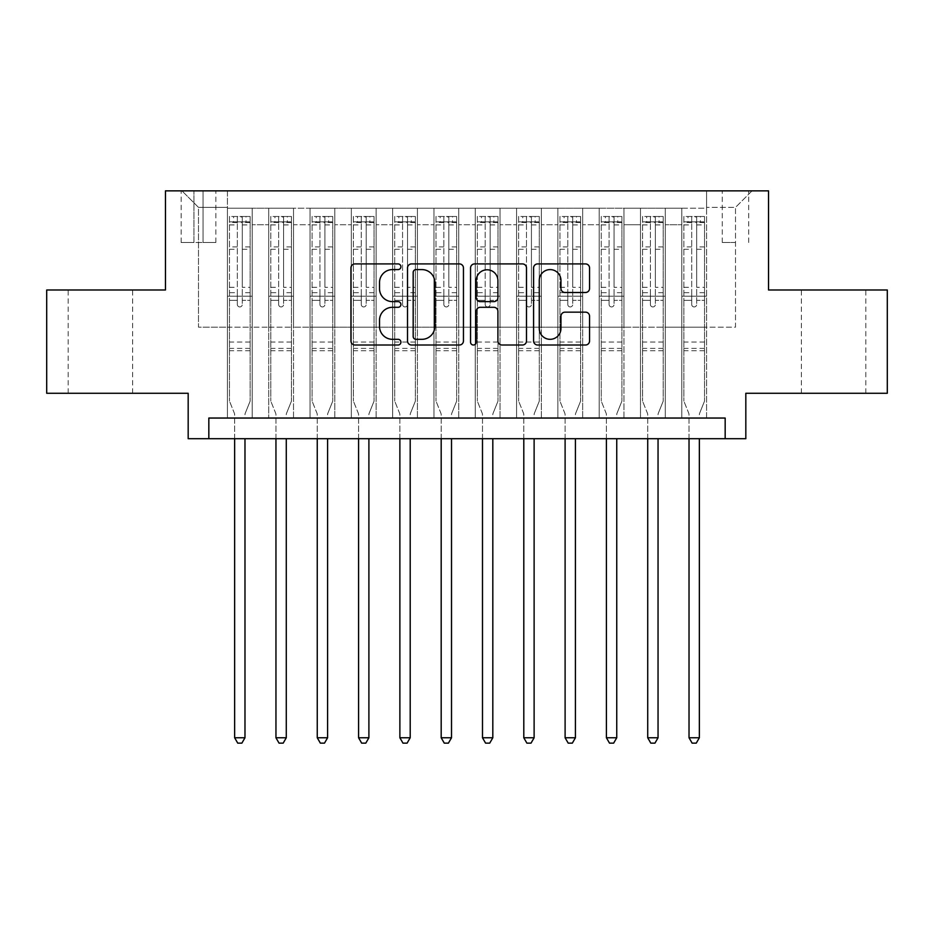 <?xml version="1.0" encoding="UTF-8"?>
<svg xmlns="http://www.w3.org/2000/svg" width="934" height="934" viewBox="0 0 934 934"><rect width="100%" height="100%" fill="white"/><g stroke="black" fill="none" stroke-linecap="round" stroke-linejoin="round"><path stroke-width="0.7" stroke-dasharray="4.67 3.5" d="M400.908 266.75A2.837 2.837 0 0 0 398.071 263.913L354.99 263.913A4.051 4.051 0 0 0 350.939 267.965L350.939 340.945A4.051 4.051 0 0 0 354.99 345.008L398.071 345.008A2.837 2.837 0 0 0 400.908 342.159A2.837 2.837 0 0 0 398.071 339.322L392.502 339.322A12.971 12.971 0 0 1 379.519 326.351L379.519 320.269A12.971 12.971 0 0 1 392.502 307.298L398.071 307.298A2.837 2.837 0 0 0 400.908 304.461A2.837 2.837 0 0 0 398.071 301.624L392.502 301.624A12.971 12.971 0 0 1 379.519 288.641L379.519 282.558A12.971 12.971 0 0 1 392.502 269.587L398.071 269.587A2.837 2.837 0 0 0 400.908 266.75M833.595 289.995L865.818 289.995L833.595 289.995M833.595 393.272L865.818 393.272L833.595 393.272M100.405 289.995L68.182 289.995L100.405 289.995M100.405 393.272L68.182 393.272L100.405 393.272M735.502 190.863L722.274 190.863L735.502 190.863M735.502 242.501L722.274 242.501L735.502 242.501M887.3 289.995L887.3 393.272L745.822 393.272L745.822 438.7L188.178 438.7L188.178 393.272L46.7 393.272L46.7 289.995L165.458 289.995L165.458 190.863L768.542 190.863L768.542 289.995L887.3 289.995M706.583 418.047L706.583 208.212L227.417 208.212L227.417 418.047L252.203 418.047L227.417 418.047L252.203 418.047L227.417 418.047L227.417 208.212L252.203 208.212L252.203 418.047L252.203 208.212L252.203 327.18L268.723 327.18L252.203 327.18L252.203 208.212L227.417 208.212L706.583 208.212L706.583 418.047L681.797 418.047L681.797 208.212L640.49 208.212L640.49 418.047L640.49 208.212L665.277 208.212L665.277 418.047L665.277 208.212L665.277 327.18L665.277 208.212L681.797 208.212L681.797 418.047L706.583 418.047L681.797 418.047L706.583 418.047L706.583 207.383L706.583 327.18L735.502 327.18L735.502 207.383L706.583 207.383L735.502 207.383L735.502 327.18L706.583 327.18L706.583 296.195L706.583 418.047M640.49 418.047L665.277 418.047L640.49 418.047L665.277 418.047L640.49 418.047L640.49 296.195L640.49 327.18L623.97 327.18L623.97 224.732L623.97 327.18L640.49 327.18L640.49 224.732L640.49 327.18L681.797 327.18L665.277 327.18L665.277 296.195L665.277 327.18L640.49 327.18L640.49 296.195L665.277 296.195L665.277 418.047L665.277 296.195L640.49 296.195L640.49 418.047M623.97 418.047L623.97 208.212L599.184 208.212L599.184 418.047L599.184 208.212L623.97 208.212L623.97 418.047L599.184 418.047L623.97 418.047L599.184 418.047L623.97 418.047L623.97 296.195L623.97 418.047M582.664 418.047L582.664 208.212L557.878 208.212L557.878 418.047L557.878 208.212L582.664 208.212L582.664 418.047L557.878 418.047L582.664 418.047L557.878 418.047L582.664 418.047L582.664 224.732L582.664 327.18L599.184 327.18L582.664 327.18L582.664 296.195L582.664 418.047M541.358 418.047L541.358 208.212L516.572 208.212L516.572 418.047L516.572 208.212L541.358 208.212L541.358 418.047L516.572 418.047L541.358 418.047L516.572 418.047L541.358 418.047L541.358 224.732L541.358 327.18L557.878 327.18L541.358 327.18L541.358 296.195L541.358 418.047M500.04 418.047L500.04 208.212L475.266 208.212L475.266 418.047L475.266 208.212L500.04 208.212L500.04 418.047L475.266 418.047L500.04 418.047L475.266 418.047L500.04 418.047L500.04 224.732L500.04 327.18L516.572 327.18L500.04 327.18L500.04 296.195L500.04 418.047M458.734 418.047L458.734 208.212L433.96 208.212L433.96 418.047L433.96 208.212L458.734 208.212L458.734 418.047L433.96 418.047L458.734 418.047L433.96 418.047L458.734 418.047L458.734 224.732L458.734 327.18L475.266 327.18L458.734 327.18L458.734 296.195L458.734 418.047M417.428 418.047L417.428 208.212L392.642 208.212L392.642 418.047L392.642 208.212L417.428 208.212L417.428 418.047L392.642 418.047L417.428 418.047L392.642 418.047L417.428 418.047L417.428 224.732L417.428 327.18L433.96 327.18L417.428 327.18L417.428 296.195L417.428 418.047M376.122 418.047L376.122 208.212L351.336 208.212L351.336 418.047L351.336 208.212L376.122 208.212L376.122 418.047L351.336 418.047L376.122 418.047L351.336 418.047L376.122 418.047L376.122 224.732L376.122 327.18L392.642 327.18L376.122 327.18L376.122 296.195L376.122 418.047M334.816 418.047L334.816 208.212L310.03 208.212L310.03 418.047L310.03 208.212L334.816 208.212L334.816 418.047L310.03 418.047L334.816 418.047L310.03 418.047L334.816 418.047L334.816 224.732L334.816 327.18L351.336 327.18L334.816 327.18L334.816 296.195L334.816 418.047M293.51 418.047L293.51 208.212L268.723 208.212L268.723 418.047L268.723 208.212L293.51 208.212L293.51 418.047L268.723 418.047L293.51 418.047L268.723 418.047L293.51 418.047L293.51 296.195L293.51 418.047M681.797 224.732L681.797 327.18L681.797 208.212L681.797 224.732L665.277 224.732L681.797 224.732M599.184 224.732L599.184 327.18L599.184 208.212L582.664 208.212L582.664 224.732L582.664 208.212L599.184 208.212L599.184 224.732L582.664 224.732L599.184 224.732M557.878 224.732L557.878 327.18L557.878 208.212L541.358 208.212L541.358 224.732L541.358 208.212L557.878 208.212L557.878 224.732L541.358 224.732L557.878 224.732M516.572 224.732L516.572 327.18L516.572 208.212L500.04 208.212L500.04 224.732L500.04 208.212L516.572 208.212L516.572 224.732L500.04 224.732L516.572 224.732M475.266 224.732L475.266 327.18L475.266 208.212L458.734 208.212L458.734 224.732L458.734 208.212L475.266 208.212L475.266 224.732L458.734 224.732L475.266 224.732M433.96 224.732L433.96 327.18L433.96 208.212L417.428 208.212L417.428 224.732L417.428 208.212L433.96 208.212L433.96 224.732L417.428 224.732L433.96 224.732M392.642 224.732L392.642 327.18L392.642 208.212L376.122 208.212L376.122 224.732L376.122 208.212L392.642 208.212L392.642 224.732L376.122 224.732L392.642 224.732M351.336 224.732L351.336 327.18L351.336 208.212L334.816 208.212L334.816 224.732L334.816 208.212L351.336 208.212L351.336 224.732L334.816 224.732L351.336 224.732M293.51 224.732L293.51 327.18L293.51 208.212L293.51 224.732L310.03 224.732L310.03 327.18L293.51 327.18L310.03 327.18L310.03 208.212L293.51 208.212L310.03 208.212L310.03 224.732L293.51 224.732M208.831 438.7L208.831 418.047L208.831 438.7L208.831 418.047L725.169 418.047L208.831 418.047L725.169 418.047L725.169 438.7M193.957 190.863L181.149 190.863L193.957 190.863L193.957 242.501L181.149 242.501L203.052 242.501L193.957 242.501L193.957 190.863M203.052 190.863L215.847 190.863L203.052 190.863L203.052 242.501L215.847 242.501L203.052 242.501L203.052 190.863M706.583 190.863L227.417 190.863L752.022 190.863L706.583 190.863L706.583 208.212L706.583 190.863M227.417 190.863L181.978 190.863L227.417 190.863L227.417 327.18L198.498 327.18L198.498 207.383L227.417 207.383L198.498 207.383L181.978 190.863L198.498 207.383L198.498 327.18L227.417 327.18L227.417 190.863M268.723 224.732L268.723 327.18L268.723 208.212L252.203 208.212L268.723 208.212L268.723 224.732L252.203 224.732L268.723 224.732M640.49 208.212L623.97 208.212L623.97 224.732L623.97 208.212L640.49 208.212L640.49 224.732L640.49 208.212M599.184 327.18L623.97 327.18L599.184 327.18L599.184 296.195L599.184 327.18M557.878 327.18L582.664 327.18L557.878 327.18L557.878 296.195L557.878 327.18M516.572 327.18L541.358 327.18L516.572 327.18L516.572 296.195L516.572 327.18M475.266 327.18L500.04 327.18L475.266 327.18L475.266 296.195L475.266 327.18M433.96 327.18L458.734 327.18L433.96 327.18L433.96 296.195L433.96 327.18M392.642 327.18L417.428 327.18L392.642 327.18L392.642 296.195L392.642 327.18M351.336 327.18L376.122 327.18L351.336 327.18L351.336 296.195L351.336 327.18M310.03 327.18L334.816 327.18L310.03 327.18L310.03 296.195L310.03 327.18M268.723 327.18L293.51 327.18L293.51 296.195L293.51 327.18L268.723 327.18L268.723 296.195L293.51 296.195L268.723 296.195L268.723 418.047L268.723 327.18M227.417 327.18L252.203 327.18L252.203 296.195L252.203 418.047L252.203 296.195L252.203 327.18L227.417 327.18L227.417 296.195L252.203 296.195L227.417 296.195L227.417 418.047L227.417 327.18M681.797 327.18L706.583 327.18L681.797 327.18L681.797 296.195L681.797 327.18M227.417 296.195L252.203 296.195L227.417 296.195M268.723 296.195L293.51 296.195L268.723 296.195M310.03 296.195L334.816 296.195L310.03 296.195L310.03 418.047L310.03 296.195L334.816 296.195L310.03 296.195M351.336 296.195L376.122 296.195L351.336 296.195L351.336 418.047L351.336 296.195L376.122 296.195L351.336 296.195M392.642 296.195L417.428 296.195L392.642 296.195L392.642 418.047L392.642 296.195L417.428 296.195L392.642 296.195M433.96 296.195L458.734 296.195L433.96 296.195L433.96 418.047L433.96 296.195L458.734 296.195L433.96 296.195M475.266 296.195L500.04 296.195L475.266 296.195L475.266 418.047L475.266 296.195L500.04 296.195L475.266 296.195M516.572 296.195L541.358 296.195L516.572 296.195L516.572 418.047L516.572 296.195L541.358 296.195L516.572 296.195M557.878 296.195L582.664 296.195L557.878 296.195L557.878 418.047L557.878 296.195L582.664 296.195L557.878 296.195M599.184 296.195L623.97 296.195L599.184 296.195L599.184 418.047L599.184 296.195L623.97 296.195L599.184 296.195M640.49 296.195L665.277 296.195L640.49 296.195M681.797 296.195L706.583 296.195L681.797 296.195L681.797 418.047L681.797 296.195L706.583 296.195L681.797 296.195M752.022 190.863L735.502 207.383L752.022 190.863M463.451 340.945L463.451 267.965A4.051 4.051 0 0 0 459.4 263.913L411.555 263.913A4.051 4.051 0 0 0 407.504 267.965L407.504 340.945A4.051 4.051 0 0 0 411.555 345.008L459.4 345.008A4.051 4.051 0 0 0 463.451 340.945M416.015 269.587A2.837 2.837 0 0 0 413.178 272.424L413.178 336.485A2.837 2.837 0 0 0 416.015 339.322L421.888 339.322A12.971 12.971 0 0 0 434.87 326.351L434.87 282.558A12.971 12.971 0 0 0 421.888 269.587L416.015 269.587M474.6 263.913L522.445 263.913A4.051 4.051 0 0 1 526.496 267.965L526.496 340.945A4.051 4.051 0 0 1 522.445 345.008L501.967 345.008A4.051 4.051 0 0 1 497.915 340.945L497.915 311.349A4.051 4.051 0 0 0 493.864 307.298L480.274 307.298A4.051 4.051 0 0 0 476.223 311.349L476.223 342.159A2.837 2.837 0 0 1 473.386 345.008A2.837 2.837 0 0 1 470.549 342.159L470.549 267.965A4.051 4.051 0 0 1 474.6 263.913M497.915 280.632A10.846 10.846 0 0 0 487.069 269.786A10.846 10.846 0 0 0 476.223 280.632L476.223 297.561A4.051 4.051 0 0 0 480.274 301.624L493.864 301.624A4.051 4.051 0 0 0 497.915 297.561L497.915 280.632M565.023 292.494L585.49 292.494A4.051 4.051 0 0 0 589.552 288.443L589.552 267.965A4.051 4.051 0 0 0 585.49 263.913L537.645 263.913A4.051 4.051 0 0 0 533.594 267.965L533.594 340.945A4.051 4.051 0 0 0 537.645 345.008L585.49 345.008A4.051 4.051 0 0 0 589.552 340.945L589.552 316.217A4.051 4.051 0 0 0 585.49 312.154L565.023 312.154A4.051 4.051 0 0 0 560.96 316.217L560.96 328.476A10.846 10.846 0 0 1 550.114 339.322A10.846 10.846 0 0 1 539.268 328.476L539.268 280.433A10.846 10.846 0 0 1 550.114 269.587A10.846 10.846 0 0 1 560.96 280.433L560.96 288.443A4.051 4.051 0 0 0 565.023 292.494M237.329 304.461A2.475 2.475 0 0 0 239.816 306.936A2.475 2.475 0 0 1 237.329 304.461L237.329 300.316L237.329 304.461M250.032 216.478L246.004 216.478L246.004 221.837L250.137 221.848L250.137 216.478L229.484 216.478L229.484 401.118L229.484 300.316L237.329 300.316L237.329 292.669L229.484 292.669M229.484 216.478L229.484 300.316L237.329 300.316L237.329 222.922C238.976 221.486 240.633 221.486 242.291 222.922L242.291 287.31L250.137 287.31L250.137 401.118L250.137 300.316L242.291 300.316L242.291 304.461A2.475 2.475 0 0 1 239.816 306.936A2.475 2.475 0 0 0 242.291 304.461L242.291 287.31M250.137 221.848L250.137 287.31M250.137 216.478L250.137 300.316L242.291 300.316L242.291 216.98L237.329 216.98L237.329 292.669M246.004 216.478L229.589 216.478M246.004 221.837L233.617 221.837L233.617 216.478M229.484 221.848L250.032 221.837M229.589 221.837L233.617 221.837M245.268 413.202L250.137 401.118L245.268 413.202A4.133 4.133 0 0 0 244.977 414.743A4.133 4.133 0 0 1 245.268 413.202M234.644 438.7L234.644 414.743A4.133 4.133 0 0 0 234.352 413.202L229.484 401.118L234.352 413.202A4.133 4.133 0 0 1 234.644 414.743L234.644 737.767L244.977 737.767L244.977 438.7M250.137 350.717L229.484 350.717M234.644 737.767L237.75 743.137L241.871 743.137L244.977 737.767M237.329 222.922L237.329 216.98M242.291 222.922L242.291 216.98M278.636 304.461A2.475 2.475 0 0 0 281.122 306.936A2.475 2.475 0 0 1 278.636 304.461L278.636 300.316L278.636 304.461M291.338 216.478L287.31 216.478L287.31 221.837L291.443 221.848L291.443 216.478L270.79 216.478L270.79 401.118L270.79 300.316L278.636 300.316L278.636 292.669L270.79 292.669M270.79 216.478L270.79 300.316L278.636 300.316L278.636 222.922C280.293 221.486 281.94 221.486 283.597 222.922L283.597 287.31L291.443 287.31L291.443 401.118L291.443 300.316L283.597 300.316L283.597 304.461A2.475 2.475 0 0 1 281.122 306.936A2.475 2.475 0 0 0 283.597 304.461L283.597 287.31M291.443 221.848L291.443 287.31M291.443 216.478L291.443 300.316L283.597 300.316L283.597 216.98L278.636 216.98L278.636 292.669M287.31 216.478L270.895 216.478M287.31 221.837L274.923 221.837L274.923 216.478M270.79 221.848L291.338 221.837M270.895 221.837L274.923 221.837M286.575 413.202L291.443 401.118L286.575 413.202A4.133 4.133 0 0 0 286.283 414.743A4.133 4.133 0 0 1 286.575 413.202M275.95 438.7L275.95 414.743A4.133 4.133 0 0 0 275.658 413.202L270.79 401.118L275.658 413.202A4.133 4.133 0 0 1 275.95 414.743L275.95 737.767L286.283 737.767L286.283 438.7M291.443 350.717L270.79 350.717M275.95 737.767L279.056 743.137L283.189 743.137L286.283 737.767M278.636 222.922L278.636 216.98M283.597 222.922L283.597 216.98M319.942 304.461A2.475 2.475 0 0 0 322.428 306.936A2.475 2.475 0 0 1 319.942 304.461L319.942 300.316L319.942 304.461M332.644 216.478L328.616 216.478L328.616 221.837L332.749 221.848L332.749 216.478L312.096 216.478L312.096 401.118L312.096 300.316L319.942 300.316L319.942 292.669L312.096 292.669M312.096 216.478L312.096 300.316L319.942 300.316L319.942 222.922C321.6 221.486 323.246 221.486 324.904 222.922L324.904 287.31L332.749 287.31L332.749 401.118L332.749 300.316L324.904 300.316L324.904 304.461A2.475 2.475 0 0 1 322.428 306.936A2.475 2.475 0 0 0 324.904 304.461L324.904 287.31M332.749 221.848L332.749 287.31M332.749 216.478L332.749 300.316L324.904 300.316L324.904 216.98L319.942 216.98L319.942 292.669M328.616 216.478L312.201 216.478M328.616 221.837L316.229 221.837L316.229 216.478M312.096 221.848L332.644 221.837M312.201 221.837L316.229 221.837M327.892 413.202L332.749 401.118L327.892 413.202A4.133 4.133 0 0 0 327.589 414.743A4.133 4.133 0 0 1 327.892 413.202M317.256 438.7L317.256 414.743A4.133 4.133 0 0 0 316.965 413.202L312.096 401.118L316.965 413.202A4.133 4.133 0 0 1 317.256 414.743L317.256 737.767L327.589 737.767L327.589 438.7M332.749 350.717L312.096 350.717M317.256 737.767L320.362 743.137L324.495 743.137L327.589 737.767M319.942 222.922L319.942 216.98M324.904 222.922L324.904 216.98M361.26 304.461A2.475 2.475 0 0 0 363.735 306.936A2.475 2.475 0 0 1 361.26 304.461L361.26 300.316L361.26 304.461M373.95 216.478L369.934 216.478L369.934 221.837L374.055 221.848L374.055 216.478L353.402 216.478L353.402 401.118L353.402 300.316L361.26 300.316L361.26 292.669L353.402 292.669M353.402 216.478L353.402 300.316L361.26 300.316L361.26 222.922C362.906 221.486 364.552 221.486 366.21 222.922L366.21 287.31L374.055 287.31L374.055 401.118L374.055 300.316L366.21 300.316L366.21 304.461A2.475 2.475 0 0 1 363.735 306.936A2.475 2.475 0 0 0 366.21 304.461L366.21 287.31M374.055 221.848L374.055 287.31M374.055 216.478L374.055 300.316L366.21 300.316L366.21 216.98L361.26 216.98L361.26 292.669M369.934 216.478L353.507 216.478M369.934 221.837L357.535 221.837L357.535 216.478M353.402 221.848L373.95 221.837M353.507 221.837L357.535 221.837M369.199 413.202L374.055 401.118L369.199 413.202A4.133 4.133 0 0 0 368.895 414.743A4.133 4.133 0 0 1 369.199 413.202M358.574 438.7L358.574 414.743A4.133 4.133 0 0 0 358.271 413.202L353.402 401.118L358.271 413.202A4.133 4.133 0 0 1 358.574 414.743L358.574 737.767L368.895 737.767L368.895 438.7M374.055 350.717L353.402 350.717M358.574 737.767L361.668 743.137L365.801 743.137L368.895 737.767M361.26 222.922L361.26 216.98M366.21 222.922L366.21 216.98M402.566 304.461A2.475 2.475 0 0 0 405.041 306.936A2.475 2.475 0 0 1 402.566 304.461L402.566 300.316L402.566 304.461M415.268 216.478L411.24 216.478L411.24 221.837L415.361 221.848L415.361 216.478L394.708 216.478L394.708 401.118L394.708 300.316L402.566 300.316L402.566 292.669L394.708 292.669M394.708 216.478L394.708 300.316L402.566 300.316L402.566 222.922C404.212 221.486 405.858 221.486 407.516 222.922L407.516 287.31L415.361 287.31L415.361 401.118L415.361 300.316L407.516 300.316L407.516 304.461A2.475 2.475 0 0 1 405.041 306.936A2.475 2.475 0 0 0 407.516 304.461L407.516 287.31M415.361 221.848L415.361 287.31M415.361 216.478L415.361 300.316L407.516 300.316L407.516 216.98L402.566 216.98L402.566 292.669M411.24 216.478L394.813 216.478M411.24 221.837L398.841 221.837L398.841 216.478M394.708 221.848L415.268 221.837M394.813 221.837L398.841 221.837M410.505 413.202L415.361 401.118L410.505 413.202A4.133 4.133 0 0 0 410.201 414.743A4.133 4.133 0 0 1 410.505 413.202M399.88 438.7L399.88 414.743A4.133 4.133 0 0 0 399.577 413.202L394.708 401.118L399.577 413.202A4.133 4.133 0 0 1 399.88 414.743L399.88 737.767L410.201 737.767L410.201 438.7M415.361 350.717L394.708 350.717M399.88 737.767L402.974 743.137L407.107 743.137L410.201 737.767M402.566 222.922L402.566 216.98M407.516 222.922L407.516 216.98M443.872 304.461A2.475 2.475 0 0 0 446.347 306.936A2.475 2.475 0 0 1 443.872 304.461L443.872 300.316L443.872 304.461M456.574 216.478L452.546 216.478L452.546 221.837L456.668 221.848L456.668 216.478L436.015 216.478L436.015 401.118L436.015 300.316L443.872 300.316L443.872 292.669L436.015 292.669M436.015 216.478L436.015 300.316L443.872 300.316L443.872 222.922C445.518 221.486 447.164 221.486 448.822 222.922L448.822 287.31L456.668 287.31L456.668 401.118L456.668 300.316L448.822 300.316L448.822 304.461A2.475 2.475 0 0 1 446.347 306.936A2.475 2.475 0 0 0 448.822 304.461L448.822 287.31M456.668 221.848L456.668 287.31M456.668 216.478L456.668 300.316L448.822 300.316L448.822 216.98L443.872 216.98L443.872 292.669M452.546 216.478L436.12 216.478M452.546 221.837L440.147 221.837L440.147 216.478M436.015 221.848L456.574 221.837M436.12 221.837L440.147 221.837M451.811 413.202L456.668 401.118L451.811 413.202A4.133 4.133 0 0 0 451.507 414.743A4.133 4.133 0 0 1 451.811 413.202M441.187 438.7L441.187 414.743A4.133 4.133 0 0 0 440.883 413.202L436.015 401.118L440.883 413.202A4.133 4.133 0 0 1 441.187 414.743L441.187 737.767L451.507 737.767L451.507 438.7M456.668 350.717L436.015 350.717M441.187 737.767L444.28 743.137L448.413 743.137L451.507 737.767M443.872 222.922L443.872 216.98M448.822 222.922L448.822 216.98M485.178 304.461A2.475 2.475 0 0 0 487.653 306.936A2.475 2.475 0 0 1 485.178 304.461L485.178 300.316L485.178 304.461M497.88 216.478L493.853 216.478L493.853 221.837L497.985 221.848L497.985 216.478L477.332 216.478L477.332 401.118L477.332 300.316L485.178 300.316L485.178 292.669L477.332 292.669M477.332 216.478L477.332 300.316L485.178 300.316L485.178 222.922C486.824 221.486 488.47 221.486 490.128 222.922L490.128 287.31L497.985 287.31L497.985 401.118L497.985 300.316L490.128 300.316L490.128 304.461A2.475 2.475 0 0 1 487.653 306.936A2.475 2.475 0 0 0 490.128 304.461L490.128 287.31M497.985 221.848L497.985 287.31M497.985 216.478L497.985 300.316L490.128 300.316L490.128 216.98L485.178 216.98L485.178 292.669M493.853 216.478L477.426 216.478M493.853 221.837L481.454 221.837L481.454 216.478M477.332 221.848L497.88 221.837M477.426 221.837L481.454 221.837M493.117 413.202L497.985 401.118L493.117 413.202A4.133 4.133 0 0 0 492.813 414.743A4.133 4.133 0 0 1 493.117 413.202M482.493 438.7L482.493 414.743A4.133 4.133 0 0 0 482.189 413.202L477.332 401.118L482.189 413.202A4.133 4.133 0 0 1 482.493 414.743L482.493 737.767L492.813 737.767L492.813 438.7M497.985 350.717L477.332 350.717M482.493 737.767L485.587 743.137L489.72 743.137L492.813 737.767M485.178 222.922L485.178 216.98M490.128 222.922L490.128 216.98M526.484 304.461A2.475 2.475 0 0 0 528.959 306.936A2.475 2.475 0 0 1 526.484 304.461L526.484 300.316L526.484 304.461M539.187 216.478L535.159 216.478L535.159 221.837L539.292 221.848L539.292 216.478L518.639 216.478L518.639 401.118L518.639 300.316L526.484 300.316L526.484 292.669L518.639 292.669M518.639 216.478L518.639 300.316L526.484 300.316L526.484 222.922C528.13 221.486 529.788 221.486 531.434 222.922L531.434 287.31L539.292 287.31L539.292 401.118L539.292 300.316L531.434 300.316L531.434 304.461A2.475 2.475 0 0 1 528.959 306.936A2.475 2.475 0 0 0 531.434 304.461L531.434 287.31M539.292 221.848L539.292 287.31M539.292 216.478L539.292 300.316L531.434 300.316L531.434 216.98L526.484 216.98L526.484 292.669M535.159 216.478L518.732 216.478M535.159 221.837L522.76 221.837L522.76 216.478M518.639 221.848L539.187 221.837M518.732 221.837L522.76 221.837M534.423 413.202L539.292 401.118L534.423 413.202A4.133 4.133 0 0 0 534.12 414.743A4.133 4.133 0 0 1 534.423 413.202M523.799 438.7L523.799 414.743A4.133 4.133 0 0 0 523.495 413.202L518.639 401.118L523.495 413.202A4.133 4.133 0 0 1 523.799 414.743L523.799 737.767L534.12 737.767L534.12 438.7M539.292 350.717L518.639 350.717M523.799 737.767L526.893 743.137L531.026 743.137L534.12 737.767M526.484 222.922L526.484 216.98M531.434 222.922L531.434 216.98M567.79 304.461A2.475 2.475 0 0 0 570.265 306.936A2.475 2.475 0 0 1 567.79 304.461L567.79 300.316L567.79 304.461M580.493 216.478L576.465 216.478L576.465 221.837L580.598 221.848L580.598 216.478L559.945 216.478L559.945 401.118L559.945 300.316L567.79 300.316L567.79 292.669L559.945 292.669M559.945 216.478L559.945 300.316L567.79 300.316L567.79 222.922C569.436 221.486 571.094 221.486 572.74 222.922L572.74 287.31L580.598 287.31L580.598 401.118L580.598 300.316L572.74 300.316L572.74 304.461A2.475 2.475 0 0 1 570.265 306.936A2.475 2.475 0 0 0 572.74 304.461L572.74 287.31M580.598 221.848L580.598 287.31M580.598 216.478L580.598 300.316L572.74 300.316L572.74 216.98L567.79 216.98L567.79 292.669M576.465 216.478L560.05 216.478M576.465 221.837L564.066 221.837L564.066 216.478M559.945 221.848L580.493 221.837M560.05 221.837L564.066 221.837M575.729 413.202L580.598 401.118L575.729 413.202A4.133 4.133 0 0 0 575.426 414.743A4.133 4.133 0 0 1 575.729 413.202M565.105 438.7L565.105 414.743A4.133 4.133 0 0 0 564.801 413.202L559.945 401.118L564.801 413.202A4.133 4.133 0 0 1 565.105 414.743L565.105 737.767L575.426 737.767L575.426 438.7M580.598 350.717L559.945 350.717M565.105 737.767L568.199 743.137L572.332 743.137L575.426 737.767M567.79 222.922L567.79 216.98M572.74 222.922L572.74 216.98M609.096 304.461A2.475 2.475 0 0 0 611.572 306.936A2.475 2.475 0 0 1 609.096 304.461L609.096 300.316L609.096 304.461M621.799 216.478L617.771 216.478L617.771 221.837L621.904 221.848L621.904 216.478L601.251 216.478L601.251 401.118L601.251 300.316L609.096 300.316L609.096 292.669L601.251 292.669M601.251 216.478L601.251 300.316L609.096 300.316L609.096 222.922C610.743 221.486 612.4 221.486 614.058 222.922L614.058 287.31L621.904 287.31L621.904 401.118L621.904 300.316L614.058 300.316L614.058 304.461A2.475 2.475 0 0 1 611.572 306.936A2.475 2.475 0 0 0 614.058 304.461L614.058 287.31M621.904 221.848L621.904 287.31M621.904 216.478L621.904 300.316L614.058 300.316L614.058 216.98L609.096 216.98L609.096 292.669M617.771 216.478L601.356 216.478M617.771 221.837L605.384 221.837L605.384 216.478M601.251 221.848L621.799 221.837M601.356 221.837L605.384 221.837M617.035 413.202L621.904 401.118L617.035 413.202A4.133 4.133 0 0 0 616.744 414.743A4.133 4.133 0 0 1 617.035 413.202M606.411 438.7L606.411 414.743A4.133 4.133 0 0 0 606.108 413.202L601.251 401.118L606.108 413.202A4.133 4.133 0 0 1 606.411 414.743L606.411 737.767L616.744 737.767L616.744 438.7M621.904 350.717L601.251 350.717M606.411 737.767L609.505 743.137L613.638 743.137L616.744 737.767M609.096 222.922L609.096 216.98M614.058 222.922L614.058 216.98M650.403 304.461A2.475 2.475 0 0 0 652.878 306.936A2.475 2.475 0 0 1 650.403 304.461L650.403 300.316L650.403 304.461M663.105 216.478L659.077 216.478L659.077 221.837L663.21 221.848L663.21 216.478L642.557 216.478L642.557 401.118L642.557 300.316L650.403 300.316L650.403 292.669L642.557 292.669M642.557 216.478L642.557 300.316L650.403 300.316L650.403 222.922C652.049 221.486 653.707 221.486 655.364 222.922L655.364 287.31L663.21 287.31L663.21 401.118L663.21 300.316L655.364 300.316L655.364 304.461A2.475 2.475 0 0 1 652.878 306.936A2.475 2.475 0 0 0 655.364 304.461L655.364 287.31M663.21 221.848L663.21 287.31M663.21 216.478L663.21 300.316L655.364 300.316L655.364 216.98L650.403 216.98L650.403 292.669M659.077 216.478L642.662 216.478M659.077 221.837L646.69 221.837L646.69 216.478M642.557 221.848L663.105 221.837M642.662 221.837L646.69 221.837M658.342 413.202L663.21 401.118L658.342 413.202A4.133 4.133 0 0 0 658.05 414.743A4.133 4.133 0 0 1 658.342 413.202M647.717 438.7L647.717 414.743A4.133 4.133 0 0 0 647.425 413.202L642.557 401.118L647.425 413.202A4.133 4.133 0 0 1 647.717 414.743L647.717 737.767L658.05 737.767L658.05 438.7M663.21 350.717L642.557 350.717M647.717 737.767L650.811 743.137L654.944 743.137L658.05 737.767M650.403 222.922L650.403 216.98M655.364 222.922L655.364 216.98M691.709 304.461A2.475 2.475 0 0 0 694.184 306.936A2.475 2.475 0 0 1 691.709 304.461L691.709 300.316L691.709 304.461M704.411 216.478L700.383 216.478L700.383 221.837L704.516 221.848L704.516 216.478L683.863 216.478L683.863 401.118L683.863 300.316L691.709 300.316L691.709 292.669L683.863 292.669M683.863 216.478L683.863 300.316L691.709 300.316L691.709 222.922C693.355 221.486 695.013 221.486 696.671 222.922L696.671 287.31L704.516 287.31L704.516 401.118L704.516 300.316L696.671 300.316L696.671 304.461A2.475 2.475 0 0 1 694.184 306.936A2.475 2.475 0 0 0 696.671 304.461L696.671 287.31M704.516 221.848L704.516 287.31M704.516 216.478L704.516 300.316L696.671 300.316L696.671 216.98L691.709 216.98L691.709 292.669M700.383 216.478L683.968 216.478M700.383 221.837L687.996 221.837L687.996 216.478M683.863 221.848L704.411 221.837M683.968 221.837L687.996 221.837M699.648 413.202L704.516 401.118L699.648 413.202A4.133 4.133 0 0 0 699.356 414.743A4.133 4.133 0 0 1 699.648 413.202M689.023 438.7L689.023 414.743A4.133 4.133 0 0 0 688.732 413.202L683.863 401.118L688.732 413.202A4.133 4.133 0 0 1 689.023 414.743L689.023 737.767L699.356 737.767L699.356 438.7M704.516 350.717L683.863 350.717M689.023 737.767L692.129 743.137L696.25 743.137L699.356 737.767M691.709 222.922L691.709 216.98M696.671 222.922L696.671 216.98M640.49 224.732L623.97 224.732L640.49 224.732M250.137 342.042L229.484 342.042M250.137 292.669L242.291 292.669M229.484 287.31L237.329 287.31M237.329 246.891L229.484 246.891M250.137 246.891L242.291 246.891M229.484 249.296L237.329 249.296M242.291 249.296L250.137 249.296M237.329 222.502L229.484 222.502M229.484 224.919L237.329 224.919M250.137 222.502L242.291 222.502M242.291 224.919L250.137 224.919M250.137 348.394L229.484 348.394M291.443 342.042L270.79 342.042M291.443 292.669L283.597 292.669M270.79 287.31L278.636 287.31M278.636 246.891L270.79 246.891M291.443 246.891L283.597 246.891M270.79 249.296L278.636 249.296M283.597 249.296L291.443 249.296M278.636 222.502L270.79 222.502M270.79 224.919L278.636 224.919M291.443 222.502L283.597 222.502M283.597 224.919L291.443 224.919M291.443 348.394L270.79 348.394M332.749 342.042L312.096 342.042M332.749 292.669L324.904 292.669M312.096 287.31L319.942 287.31M319.942 246.891L312.096 246.891M332.749 246.891L324.904 246.891M312.096 249.296L319.942 249.296M324.904 249.296L332.749 249.296M319.942 222.502L312.096 222.502M312.096 224.919L319.942 224.919M332.749 222.502L324.904 222.502M324.904 224.919L332.749 224.919M332.749 348.394L312.096 348.394M374.055 342.042L353.402 342.042M374.055 292.669L366.21 292.669M353.402 287.31L361.26 287.31M361.26 246.891L353.402 246.891M374.055 246.891L366.21 246.891M353.402 249.296L361.26 249.296M366.21 249.296L374.055 249.296M361.26 222.502L353.402 222.502M353.402 224.919L361.26 224.919M374.055 222.502L366.21 222.502M366.21 224.919L374.055 224.919M374.055 348.394L353.402 348.394M415.361 342.042L394.708 342.042M415.361 292.669L407.516 292.669M394.708 287.31L402.566 287.31M402.566 246.891L394.708 246.891M415.361 246.891L407.516 246.891M394.708 249.296L402.566 249.296M407.516 249.296L415.361 249.296M402.566 222.502L394.708 222.502M394.708 224.919L402.566 224.919M415.361 222.502L407.516 222.502M407.516 224.919L415.361 224.919M415.361 348.394L394.708 348.394M456.668 342.042L436.015 342.042M456.668 292.669L448.822 292.669M436.015 287.31L443.872 287.31M443.872 246.891L436.015 246.891M456.668 246.891L448.822 246.891M436.015 249.296L443.872 249.296M448.822 249.296L456.668 249.296M443.872 222.502L436.015 222.502M436.015 224.919L443.872 224.919M456.668 222.502L448.822 222.502M448.822 224.919L456.668 224.919M456.668 348.394L436.015 348.394M497.985 342.042L477.332 342.042M497.985 292.669L490.128 292.669M477.332 287.31L485.178 287.31M485.178 246.891L477.332 246.891M497.985 246.891L490.128 246.891M477.332 249.296L485.178 249.296M490.128 249.296L497.985 249.296M485.178 222.502L477.332 222.502M477.332 224.919L485.178 224.919M497.985 222.502L490.128 222.502M490.128 224.919L497.985 224.919M497.985 348.394L477.332 348.394M539.292 342.042L518.639 342.042M539.292 292.669L531.434 292.669M518.639 287.31L526.484 287.31M526.484 246.891L518.639 246.891M539.292 246.891L531.434 246.891M518.639 249.296L526.484 249.296M531.434 249.296L539.292 249.296M526.484 222.502L518.639 222.502M518.639 224.919L526.484 224.919M539.292 222.502L531.434 222.502M531.434 224.919L539.292 224.919M539.292 348.394L518.639 348.394M580.598 342.042L559.945 342.042M580.598 292.669L572.74 292.669M559.945 287.31L567.79 287.31M567.79 246.891L559.945 246.891M580.598 246.891L572.74 246.891M559.945 249.296L567.79 249.296M572.74 249.296L580.598 249.296M567.79 222.502L559.945 222.502M559.945 224.919L567.79 224.919M580.598 222.502L572.74 222.502M572.74 224.919L580.598 224.919M580.598 348.394L559.945 348.394M621.904 342.042L601.251 342.042M621.904 292.669L614.058 292.669M601.251 287.31L609.096 287.31M609.096 246.891L601.251 246.891M621.904 246.891L614.058 246.891M601.251 249.296L609.096 249.296M614.058 249.296L621.904 249.296M609.096 222.502L601.251 222.502M601.251 224.919L609.096 224.919M621.904 222.502L614.058 222.502M614.058 224.919L621.904 224.919M621.904 348.394L601.251 348.394M663.21 342.042L642.557 342.042M663.21 292.669L655.364 292.669M642.557 287.31L650.403 287.31M650.403 246.891L642.557 246.891M663.21 246.891L655.364 246.891M642.557 249.296L650.403 249.296M655.364 249.296L663.21 249.296M650.403 222.502L642.557 222.502M642.557 224.919L650.403 224.919M663.21 222.502L655.364 222.502M655.364 224.919L663.21 224.919M663.21 348.394L642.557 348.394M704.516 342.042L683.863 342.042M704.516 292.669L696.671 292.669M683.863 287.31L691.709 287.31M691.709 246.891L683.863 246.891M704.516 246.891L696.671 246.891M683.863 249.296L691.709 249.296M696.671 249.296L704.516 249.296M691.709 222.502L683.863 222.502M683.863 224.919L691.709 224.919M704.516 222.502L696.671 222.502M696.671 224.919L704.516 224.919M704.516 348.394L683.863 348.394M801.384 393.272L801.384 289.995M68.182 393.272L68.182 289.995M722.274 242.501L722.274 190.863M181.149 242.501L181.149 190.863M215.847 242.501L215.847 190.863M748.718 242.501L748.718 190.863M132.616 393.272L132.616 289.995M865.818 393.272L865.818 289.995"/><path stroke-width="1.4" d="M400.908 266.75A2.837 2.837 0 0 0 398.071 263.913L354.99 263.913A4.051 4.051 0 0 0 350.939 267.965L350.939 340.945A4.051 4.051 0 0 0 354.99 345.008L398.071 345.008A2.837 2.837 0 0 0 400.908 342.159A2.837 2.837 0 0 0 398.071 339.322L392.502 339.322A12.971 12.971 0 0 1 379.519 326.351L379.519 320.269A12.971 12.971 0 0 1 392.502 307.298L398.071 307.298A2.837 2.837 0 0 0 400.908 304.461A2.837 2.837 0 0 0 398.071 301.624L392.502 301.624A12.971 12.971 0 0 1 379.519 288.641L379.519 282.558A12.971 12.971 0 0 1 392.502 269.587L398.071 269.587A2.837 2.837 0 0 0 400.908 266.75M585.49 292.494A4.051 4.051 0 0 0 589.552 288.443L589.552 267.965A4.051 4.051 0 0 0 585.49 263.913L537.645 263.913A4.051 4.051 0 0 0 533.594 267.965L533.594 340.945A4.051 4.051 0 0 0 537.645 345.008L585.49 345.008A4.051 4.051 0 0 0 589.552 340.945L589.552 316.217A4.051 4.051 0 0 0 585.49 312.154L565.023 312.154A4.051 4.051 0 0 0 560.96 316.217L560.96 328.476A10.846 10.846 0 0 1 550.114 339.322A10.846 10.846 0 0 1 539.268 328.476L539.268 280.433A10.846 10.846 0 0 1 550.114 269.587A10.846 10.846 0 0 1 560.96 280.433L560.96 288.443A4.051 4.051 0 0 0 565.023 292.494L585.49 292.494M725.169 438.7L745.822 438.7L745.822 393.272L887.3 393.272L887.3 289.995L768.542 289.995L768.542 190.863L165.458 190.863L165.458 289.995L46.7 289.995L46.7 393.272L188.178 393.272L188.178 438.7L725.169 438.7L725.169 418.047L208.831 418.047L208.831 438.7M463.451 267.965A4.051 4.051 0 0 0 459.4 263.913L411.555 263.913A4.051 4.051 0 0 0 407.504 267.965L407.504 340.945A4.051 4.051 0 0 0 411.555 345.008L459.4 345.008A4.051 4.051 0 0 0 463.451 340.945L463.451 267.965M474.6 263.913L522.445 263.913A4.051 4.051 0 0 1 526.496 267.965L526.496 340.945A4.051 4.051 0 0 1 522.445 345.008L501.967 345.008A4.051 4.051 0 0 1 497.915 340.945L497.915 311.349A4.051 4.051 0 0 0 493.864 307.298L480.274 307.298A4.051 4.051 0 0 0 476.223 311.349L476.223 342.159A2.837 2.837 0 0 1 473.386 345.008A2.837 2.837 0 0 1 470.549 342.159L470.549 267.965A4.051 4.051 0 0 1 474.6 263.913M416.015 269.587A2.837 2.837 0 0 0 413.178 272.424L413.178 336.485A2.837 2.837 0 0 0 416.015 339.322L421.888 339.322A12.971 12.971 0 0 0 434.87 326.351L434.87 282.558A12.971 12.971 0 0 0 421.888 269.587L416.015 269.587M497.915 280.632A10.846 10.846 0 0 0 487.069 269.786A10.846 10.846 0 0 0 476.223 280.632L476.223 297.561A4.051 4.051 0 0 0 480.274 301.624L493.864 301.624A4.051 4.051 0 0 0 497.915 297.561L497.915 280.632M234.644 438.7L234.644 737.767L244.977 737.767L244.977 438.7M244.977 737.767L241.871 743.137L237.75 743.137L234.644 737.767M275.95 438.7L275.95 737.767L286.283 737.767L286.283 438.7M286.283 737.767L283.189 743.137L279.056 743.137L275.95 737.767M317.256 438.7L317.256 737.767L327.589 737.767L327.589 438.7M327.589 737.767L324.495 743.137L320.362 743.137L317.256 737.767M358.574 438.7L358.574 737.767L368.895 737.767L368.895 438.7M368.895 737.767L365.801 743.137L361.668 743.137L358.574 737.767M399.88 438.7L399.88 737.767L410.201 737.767L410.201 438.7M410.201 737.767L407.107 743.137L402.974 743.137L399.88 737.767M441.187 438.7L441.187 737.767L451.507 737.767L451.507 438.7M451.507 737.767L448.413 743.137L444.28 743.137L441.187 737.767M482.493 438.7L482.493 737.767L492.813 737.767L492.813 438.7M492.813 737.767L489.72 743.137L485.587 743.137L482.493 737.767M523.799 438.7L523.799 737.767L534.12 737.767L534.12 438.7M534.12 737.767L531.026 743.137L526.893 743.137L523.799 737.767M565.105 438.7L565.105 737.767L575.426 737.767L575.426 438.7M575.426 737.767L572.332 743.137L568.199 743.137L565.105 737.767M606.411 438.7L606.411 737.767L616.744 737.767L616.744 438.7M616.744 737.767L613.638 743.137L609.505 743.137L606.411 737.767M647.717 438.7L647.717 737.767L658.05 737.767L658.05 438.7M658.05 737.767L654.944 743.137L650.811 743.137L647.717 737.767M689.023 438.7L689.023 737.767L699.356 737.767L699.356 438.7M699.356 737.767L696.25 743.137L692.129 743.137L689.023 737.767"/></g></svg>
